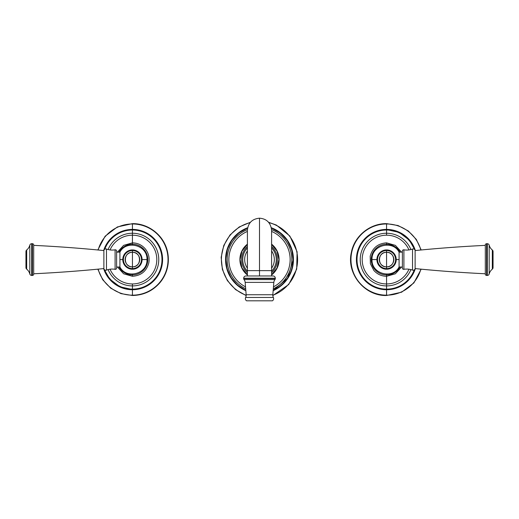 <?xml version="1.0" encoding="UTF-8"?>
<svg xmlns="http://www.w3.org/2000/svg" width="519" height="519" viewBox="0 0 519 519"><rect width="100%" height="100%" fill="white"/><g stroke="black" fill="none" stroke-linecap="round" stroke-linejoin="round"><path stroke-width="0.78" d="M247.401 268.167A14.843 14.843 0 0 1 247.401 250.975A14.843 14.843 0 0 0 247.401 268.167M271.599 250.975A14.843 14.843 0 0 1 271.599 268.167A14.843 14.843 0 0 0 271.599 250.975M271.599 271.197A16.777 16.777 0 0 0 271.599 247.946A16.777 16.777 0 0 1 271.599 271.197M247.401 247.946A16.777 16.777 0 0 0 247.401 271.197A16.777 16.777 0 0 1 247.401 247.946M247.401 246.473A17.834 17.834 0 0 0 247.401 272.67A17.834 17.834 0 0 1 247.401 246.473M271.599 272.67A17.834 17.834 0 0 0 271.599 246.473A17.834 17.834 0 0 1 271.599 272.67M259.5 275.965L259.5 270.626L271.599 270.626L259.5 270.626L259.5 275.965M247.401 275.965L247.401 270.626L259.5 270.626L259.5 218.188L259.5 270.626L247.401 270.626L247.401 230.293C248.114 222.943 252.15 218.908 259.5 218.188C266.714 218.771 270.749 222.807 271.599 230.293L271.599 275.965M272.832 294.74L246.168 294.74L245.163 282.394L273.837 282.394L272.832 294.74L273.837 282.394A5.164 5.164 -90 0 1 274.953 279.585L244.047 279.585A1.615 1.615 0 0 1 243.69 278.573L243.69 278.223L275.31 278.223L275.31 278.573L243.69 278.573L275.31 278.573L275.31 278.223L243.69 278.223L243.69 278.573A1.615 1.615 0 0 0 244.047 279.585A5.164 5.164 -90 0 1 245.163 282.394L246.168 294.74A5.164 5.164 -90 0 1 245.643 297.465L273.357 297.465A2.582 2.582 0 0 1 272.404 300.812L246.596 300.812A2.582 2.582 0 0 1 245.643 297.465A2.582 2.582 0 0 0 246.596 300.812L272.404 300.812A2.582 2.582 0 0 0 273.357 297.465A5.164 5.164 -90 0 1 272.832 294.74L246.168 294.74A5.164 5.164 90 0 1 245.643 297.465L273.357 297.465A5.164 5.164 90 0 1 272.832 294.74M273.052 275.965L245.948 275.965L273.052 275.965A2.258 2.258 0 0 1 275.31 278.223A2.258 2.258 0 0 0 273.052 275.965M243.69 278.223A2.258 2.258 0 0 1 245.948 275.965A2.258 2.258 0 0 0 243.69 278.223M275.31 278.573A1.615 1.615 0 0 1 274.953 279.585A1.615 1.615 0 0 0 275.31 278.573M274.953 279.585L244.047 279.585A5.164 5.164 90 0 1 245.163 282.394L273.837 282.394A5.164 5.164 90 0 1 274.953 279.585M247.673 227.744A33.956 33.956 0 0 0 245.837 290.653A33.956 33.956 0 0 1 247.673 227.744M246.188 295.279A38.114 38.114 0 0 1 250.132 222.632A38.114 38.114 0 0 0 246.188 295.279M245.682 288.778A32.308 32.308 0 0 1 247.42 229.606A32.308 32.308 0 0 0 245.682 288.778M247.589 228.178A33.579 33.579 0 0 0 245.805 290.231A33.579 33.579 0 0 1 247.589 228.178M247.401 244.164A19.592 19.592 0 0 0 247.401 274.979A19.592 19.592 0 0 1 247.401 244.164M245.526 286.851A30.647 30.647 0 0 1 247.401 231.416A30.647 30.647 0 0 0 245.526 286.851M273.163 290.653A33.956 33.956 0 0 0 271.327 227.744A33.956 33.956 0 0 1 273.163 290.653M268.868 222.632A38.114 38.114 0 0 1 272.812 295.279A38.114 38.114 0 0 0 268.868 222.632M271.58 229.606A32.308 32.308 0 0 1 273.318 288.778A32.308 32.308 0 0 0 271.58 229.606M273.195 290.231A33.579 33.579 0 0 0 271.411 228.178A33.579 33.579 0 0 1 273.195 290.231M271.599 274.979A19.592 19.592 0 0 0 271.599 244.164A19.592 19.592 0 0 1 271.599 274.979M271.599 231.416A30.647 30.647 0 0 1 273.474 286.851A30.647 30.647 0 0 0 271.599 231.416M271.385 228.029A33.709 33.709 0 0 1 273.189 290.381A33.709 33.709 0 0 0 271.385 228.029M245.811 290.381A33.709 33.709 0 0 1 247.615 228.029A33.709 33.709 0 0 0 245.811 290.381L237.514 285.152L231.085 277.736L227.056 268.777L225.778 259.039L227.426 249.139L231.922 240.154L238.85 232.908L247.615 228.01M386.571 223.974A35.597 35.597 0 0 0 350.967 259.571A35.597 35.597 0 0 0 386.571 295.168L386.571 289.732A30.16 30.16 0 0 1 356.41 259.571A30.16 30.16 0 0 1 386.571 229.411L386.571 223.974L386.571 229.411A30.16 30.16 0 0 1 415.349 250.547A30.16 30.16 0 0 0 356.41 259.571A30.16 30.16 0 0 0 386.571 289.732L386.571 295.168A35.597 35.597 0 0 0 420.857 269.134A35.597 35.597 0 0 1 386.571 295.168L386.571 295.499L386.571 295.168A35.597 35.597 0 0 1 350.967 259.571A35.597 35.597 0 0 1 386.571 223.974L386.571 223.644L386.571 223.974A35.597 35.597 0 0 1 420.857 250.009A35.597 35.597 0 0 0 386.571 223.974M414.921 249.944L409.335 240.122L399.105 232.376L386.571 229.625L386.571 230.014A29.557 29.557 0 0 0 357.014 259.571A29.557 29.557 0 0 0 386.571 289.128L386.571 289.518L386.571 289.128A29.557 29.557 0 0 1 357.014 259.571A29.557 29.557 0 0 1 386.571 230.014L386.571 233.239A26.333 26.333 0 0 0 360.238 259.571A26.333 26.333 0 0 0 386.571 285.904L386.571 289.128A29.557 29.557 0 0 0 414.246 269.932A29.557 29.557 0 0 1 386.571 289.128L386.571 285.904A26.333 26.333 0 0 1 360.238 259.571A26.333 26.333 0 0 1 386.571 233.239L386.571 235.198A24.374 24.374 0 0 0 362.191 259.571A24.374 24.374 0 0 0 386.571 283.951L386.571 285.904A26.333 26.333 0 0 0 410.918 269.601A26.333 26.333 0 0 1 386.571 285.904L386.571 283.951A24.374 24.374 0 0 1 362.191 259.571A24.374 24.374 0 0 1 386.571 235.198L386.571 229.411M401.537 252.13L395.374 245.364L386.571 242.853L386.571 244.222L386.571 242.853C377.968 243.437 372.512 247.881 370.196 256.178L370.378 263.73L373.855 270.431C377.235 274.24 381.478 276.192 386.571 276.29L386.571 283.951A24.374 24.374 0 0 0 408.953 269.218A24.374 24.374 0 0 1 386.571 283.951L386.571 274.921L386.571 276.29L395.374 273.785L401.537 267.013M415.349 268.595A30.16 30.16 0 0 1 386.571 289.732A30.16 30.16 0 0 0 415.349 268.595M414.246 249.211A29.557 29.557 0 0 0 386.571 230.014A29.557 29.557 0 0 1 414.246 249.211M410.918 249.542A26.333 26.333 0 0 0 386.571 233.239A26.333 26.333 0 0 1 410.918 249.542M408.953 249.924A24.374 24.374 0 0 0 386.571 235.198A24.374 24.374 0 0 1 408.953 249.924M386.571 229.625C368.276 229.009 352.933 247.855 357.247 265.644C361.393 280.513 371.169 288.467 386.571 289.518L386.571 289.732M386.571 244.222A15.349 15.349 0 0 0 371.215 259.571A15.349 15.349 0 0 0 399.993 267.013A15.349 15.349 0 0 1 386.571 274.921L386.571 274.123L386.571 274.921A15.349 15.349 0 0 1 371.215 259.571A15.349 15.349 0 0 1 386.571 244.222L386.571 245.02L386.571 244.222A15.349 15.349 0 0 1 399.993 252.13A15.349 15.349 0 0 0 386.571 244.222M399.085 259.571L396.211 259.571A9.64 9.64 0 0 0 386.571 249.931A9.64 9.64 0 0 0 376.924 259.571L372.013 259.571L376.924 259.571A9.64 9.64 0 0 0 386.571 269.218A9.64 9.64 0 0 0 396.211 259.571L399.085 259.571M377.138 259.571A9.433 9.433 0 0 1 386.571 250.145A9.433 9.433 0 0 1 395.997 259.571A9.433 9.433 0 0 1 386.571 269.004A9.433 9.433 0 0 1 377.138 259.571A9.433 9.433 0 0 0 386.571 269.004A9.433 9.433 0 0 0 395.997 259.571L396.211 259.571A9.64 9.64 0 0 1 386.571 269.218A9.64 9.64 0 0 1 376.924 259.571L376.924 259.571A9.64 9.64 0 0 1 386.571 249.931A9.64 9.64 0 0 1 396.211 259.571L395.997 259.571A9.433 9.433 0 0 0 386.571 250.145A9.433 9.433 0 0 0 377.138 259.571M403.899 249.814A16.459 16.459 0 0 0 412.534 249.029A16.459 16.459 0 0 1 403.899 249.814L403.899 269.329A16.459 16.459 0 0 1 412.534 270.114A16.459 16.459 0 0 0 403.899 269.329A1.291 1.291 180 0 1 402.381 268.057L402.381 251.086L402.381 268.057A1.291 1.291 -0 0 0 403.899 269.329L403.899 249.814A1.291 1.291 -0 0 0 402.381 251.086A1.291 1.291 180 0 1 403.899 249.814M415.122 268.576A1355.219 1355.219 0 0 0 485.304 273.773A1355.219 1355.219 0 0 1 415.122 268.576L415.122 250.567A1355.219 1355.219 0 0 1 485.304 245.37A1355.219 1355.219 0 0 0 415.122 250.567L415.122 268.576A1.933 1.933 0 0 1 412.534 270.114L412.534 249.029A1.933 1.933 0 0 1 415.122 250.567A1.933 1.933 0 0 0 412.534 249.029L412.534 270.114A1.933 1.933 0 0 0 415.122 268.576L415.129 268.576M492.323 269.134A9.199 9.199 0 0 0 489.177 273.987A9.199 9.199 0 0 1 492.323 269.134L492.323 250.009A9.199 9.199 0 0 1 489.177 245.156A9.199 9.199 0 0 0 492.323 250.009A1.933 1.933 0 0 1 493.05 251.52L493.05 267.622A1.933 1.933 0 0 1 492.323 269.134L492.323 250.009A1.933 1.933 0 0 1 493.05 251.52L493.05 267.622A1.933 1.933 0 0 1 492.323 269.134M489.177 245.156L489.177 273.987A1.933 1.933 180 0 1 487.302 275.433L486.595 275.433L487.302 275.433L487.302 243.709L486.595 243.709L487.302 243.709L487.302 275.433A1.933 1.933 -0 0 0 489.177 273.987L489.177 245.156A1.933 1.933 -0 0 0 487.302 243.709A1.933 1.933 180 0 1 489.177 245.156M399.085 267.013L402.381 267.013L399.085 267.013L399.085 252.13L402.381 252.13L399.085 252.13L399.085 267.013M485.304 245L485.304 274.142L485.304 245A1.291 1.291 0 0 1 486.595 243.709L486.595 275.433L486.595 243.709A1.291 1.291 0 0 0 485.304 245M486.595 275.433A1.291 1.291 0 0 1 485.304 274.142A1.291 1.291 0 0 0 486.595 275.433M386.571 268.608A9.037 9.037 0 0 0 395.601 259.571A9.037 9.037 0 0 0 386.571 250.534A9.037 9.037 0 0 0 377.534 259.571A9.037 9.037 0 0 0 386.571 268.608L386.571 252.286C395.971 251.832 395.971 267.311 386.571 266.857C377.17 267.311 377.17 251.832 386.571 252.286L386.571 266.857A7.285 7.285 0 0 0 393.856 259.571A7.285 7.285 0 0 0 386.571 252.286L386.571 250.534A9.037 9.037 0 0 1 395.601 259.571A9.037 9.037 0 0 1 386.571 268.608A9.037 9.037 0 0 1 377.534 259.571A9.037 9.037 0 0 1 386.571 250.534L386.571 252.286A7.285 7.285 0 0 0 379.285 259.571A7.285 7.285 0 0 0 386.571 266.857L386.571 268.608M132.429 295.168A35.597 35.597 0 0 0 168.033 259.571A35.597 35.597 0 0 0 132.429 223.974L132.429 229.411A30.16 30.16 0 0 1 162.59 259.571A30.16 30.16 0 0 1 132.429 289.732L132.429 295.168L132.429 289.732A30.16 30.16 0 0 1 103.651 268.595A30.16 30.16 0 0 0 162.59 259.571A30.16 30.16 0 0 0 132.429 229.411L132.429 223.974A35.597 35.597 0 0 0 98.143 250.009A35.597 35.597 0 0 1 132.429 223.974L132.429 223.644L132.429 223.974A35.597 35.597 0 0 1 168.033 259.571A35.597 35.597 0 0 1 132.429 295.168L132.429 295.499L132.429 295.168A35.597 35.597 0 0 1 98.143 269.134A35.597 35.597 0 0 0 132.429 295.168M104.079 269.199L109.665 279.021L119.895 286.767L132.429 289.518L132.429 289.128A29.557 29.557 0 0 0 161.986 259.571A29.557 29.557 0 0 0 132.429 230.014L132.429 229.625L132.429 230.014A29.557 29.557 0 0 1 161.986 259.571A29.557 29.557 0 0 1 132.429 289.128L132.429 285.904A26.333 26.333 0 0 0 158.762 259.571A26.333 26.333 0 0 0 132.429 233.239L132.429 230.014A29.557 29.557 0 0 0 104.754 249.211A29.557 29.557 0 0 1 132.429 230.014L132.429 233.239A26.333 26.333 0 0 1 158.762 259.571A26.333 26.333 0 0 1 132.429 285.904L132.429 283.951A24.374 24.374 0 0 0 156.809 259.571A24.374 24.374 0 0 0 132.429 235.198L132.429 233.239A26.333 26.333 0 0 0 108.082 249.542A26.333 26.333 0 0 1 132.429 233.239L132.429 235.198A24.374 24.374 0 0 1 156.809 259.571A24.374 24.374 0 0 1 132.429 283.951L132.429 289.732M117.463 267.013L123.626 273.785L132.429 276.29L132.429 274.921L132.429 276.29C141.032 275.706 146.488 271.262 148.804 262.964C149.777 257.651 148.557 252.902 145.145 248.711C141.765 244.903 137.522 242.95 132.429 242.853L132.429 235.198A24.374 24.374 0 0 0 110.047 249.924A24.374 24.374 0 0 1 132.429 235.198L132.429 244.222L132.429 242.853L123.626 245.364L117.463 252.13M103.651 250.547A30.16 30.16 0 0 1 132.429 229.411A30.16 30.16 0 0 0 103.651 250.547M104.754 269.932A29.557 29.557 0 0 0 132.429 289.128A29.557 29.557 0 0 1 104.754 269.932M108.082 269.601A26.333 26.333 0 0 0 132.429 285.904A26.333 26.333 0 0 1 108.082 269.601M110.047 269.218A24.374 24.374 0 0 0 132.429 283.951A24.374 24.374 0 0 1 110.047 269.218M132.429 289.518C148.09 289.9 162.252 276.173 162.363 260.512C163.316 244.19 148.778 229.184 132.429 229.625L132.429 229.411M132.429 274.921A15.349 15.349 0 0 0 147.785 259.571A15.349 15.349 0 0 0 119.007 252.13A15.349 15.349 0 0 1 132.429 244.222L132.429 245.02L132.429 244.222A15.349 15.349 0 0 1 147.785 259.571A15.349 15.349 0 0 1 132.429 274.921L132.429 274.123L132.429 274.921A15.349 15.349 0 0 1 119.007 267.013A15.349 15.349 0 0 0 132.429 274.921M119.915 259.571L122.789 259.571A9.64 9.64 0 0 0 132.429 269.218A9.64 9.64 0 0 0 142.076 259.571L146.987 259.571L142.076 259.571A9.64 9.64 0 0 0 132.429 249.931A9.64 9.64 0 0 0 122.789 259.571L119.915 259.571M141.862 259.571A9.433 9.433 0 0 1 132.429 269.004A9.433 9.433 0 0 1 123.003 259.571A9.433 9.433 0 0 1 132.429 250.145A9.433 9.433 0 0 1 141.862 259.571A9.433 9.433 0 0 0 132.429 250.145A9.433 9.433 0 0 0 123.003 259.571L122.789 259.571A9.64 9.64 0 0 1 132.429 249.931A9.64 9.64 0 0 1 142.076 259.571L142.076 259.571A9.64 9.64 0 0 1 132.429 269.218A9.64 9.64 0 0 1 122.789 259.571L123.003 259.571A9.433 9.433 0 0 0 132.429 269.004A9.433 9.433 0 0 0 141.862 259.571M115.101 269.329A16.459 16.459 0 0 0 106.466 270.114A16.459 16.459 0 0 1 115.101 269.329L115.101 249.814A16.459 16.459 0 0 1 106.466 249.029A16.459 16.459 0 0 0 115.101 249.814A1.291 1.291 0 0 1 116.619 251.086L116.619 268.057L116.619 251.086A1.291 1.291 180 0 0 115.101 249.814L115.101 269.329A1.291 1.291 180 0 0 116.619 268.057A1.291 1.291 0 0 1 115.101 269.329M103.878 250.567A1355.219 1355.219 0 0 0 33.696 245.37A1355.219 1355.219 0 0 1 103.878 250.567L103.878 268.576A1355.219 1355.219 0 0 1 33.696 273.773A1355.219 1355.219 0 0 0 103.878 268.576L103.878 250.567A1.933 1.933 0 0 1 106.466 249.029L106.466 270.114A1.933 1.933 0 0 1 103.878 268.576A1.933 1.933 0 0 0 106.466 270.114L106.466 249.029A1.933 1.933 0 0 0 103.878 250.567L103.878 250.554M26.677 250.009A9.199 9.199 0 0 0 29.823 245.156A9.199 9.199 0 0 1 26.677 250.009L26.677 269.134A9.199 9.199 0 0 1 29.823 273.987A9.199 9.199 0 0 0 26.677 269.134A1.933 1.933 0 0 1 25.95 267.622L25.95 251.52A1.933 1.933 0 0 1 26.677 250.009L26.677 269.134A1.933 1.933 0 0 1 25.95 267.622L25.95 251.52A1.933 1.933 0 0 1 26.677 250.009M29.823 273.987L29.823 245.156A1.933 1.933 0 0 1 31.698 243.709L32.405 243.709L31.698 243.709L31.698 275.433L32.405 275.433L31.698 275.433L31.698 243.709A1.933 1.933 180 0 0 29.823 245.156L29.823 273.987A1.933 1.933 180 0 0 31.698 275.433A1.933 1.933 0 0 1 29.823 273.987M119.915 252.13L116.619 252.13L119.915 252.13L119.915 267.013L116.619 267.013L119.915 267.013L119.915 252.13M33.696 274.142L33.696 245L33.696 274.142A1.291 1.291 0 0 1 32.405 275.433L32.405 243.709L32.405 275.433A1.291 1.291 0 0 0 33.696 274.142M32.405 243.709A1.291 1.291 0 0 1 33.696 245A1.291 1.291 0 0 0 32.405 243.709M132.429 250.534A9.037 9.037 0 0 0 123.399 259.571A9.037 9.037 0 0 0 132.429 268.608A9.037 9.037 0 0 0 141.466 259.571A9.037 9.037 0 0 0 132.429 250.534L132.429 266.857C123.029 267.311 123.029 251.832 132.429 252.286C141.83 251.832 141.83 267.311 132.429 266.857L132.429 252.286A7.285 7.285 0 0 0 125.144 259.571A7.285 7.285 0 0 0 132.429 266.857L132.429 268.608A9.037 9.037 0 0 1 123.399 259.571A9.037 9.037 0 0 1 132.429 250.534A9.037 9.037 0 0 1 141.466 259.571A9.037 9.037 0 0 1 132.429 268.608L132.429 266.857A7.285 7.285 0 0 0 139.715 259.571A7.285 7.285 0 0 0 132.429 252.286L132.429 250.534M247.401 244.378L242.003 251.138L240.076 259.571L242.003 268.005L247.401 274.765M271.599 274.765L276.997 268.005L278.924 259.571L276.997 251.138L271.599 244.378M273.182 290.393L287.623 278.184L293.222 260.103L291.808 249.899L287.377 240.595L280.357 233.07L271.385 228.01M246.168 295.59L235.555 289.596L227.354 280.584L222.385 269.452L221.159 257.327L223.793 245.429L230.021 234.951L239.22 226.959L250.463 222.242M268.537 222.242L276.393 225.084L289.849 236.035L297.108 251.786L296.699 269.121L288.7 284.516L272.832 295.59M386.571 289.518L395.725 288.077L404.009 283.912L410.62 277.412L414.921 269.199M421.188 269.166L413.89 282.907L401.609 292.197L386.571 295.499C364.623 296.239 346.212 273.623 351.389 252.286C354.451 236.009 370.002 223.339 386.571 223.644L398.041 225.525L408.317 230.974L416.309 239.421L421.188 249.976M399.085 252.156C392.792 239.642 371.332 245.039 372.013 259.571C371.332 274.103 392.792 279.507 399.085 266.993M132.429 229.625L123.275 231.065L114.991 235.23L108.38 241.731L104.079 249.944M97.812 249.976L105.11 236.236L117.391 226.946L132.429 223.644C148.998 223.339 164.549 236.002 167.611 252.286C168.72 257.722 168.597 263.127 167.228 268.505C165.833 273.876 163.342 278.677 159.748 282.907C152.482 291.088 143.374 295.285 132.429 295.499L120.959 293.618L110.683 288.168L102.691 279.722L97.812 269.166M119.915 266.993C126.208 279.507 147.668 274.103 146.987 259.571C147.668 245.039 126.208 239.642 119.915 252.156"/></g></svg>

